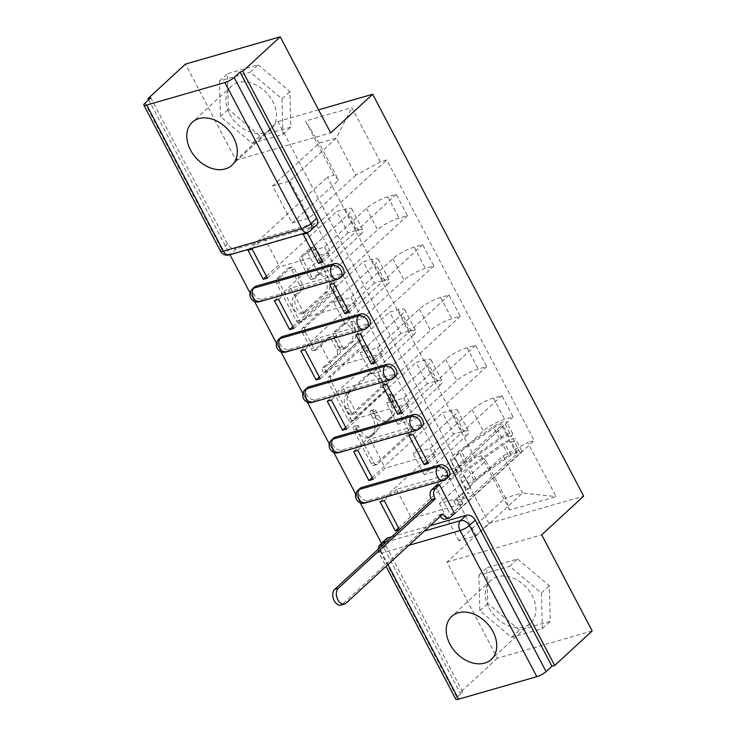 <?xml version="1.0" encoding="UTF-8"?>
<svg xmlns="http://www.w3.org/2000/svg" width="736" height="736" viewBox="0 0 736 736"><rect width="100%" height="100%" fill="white"/><g stroke="black" fill="none" stroke-linecap="round" stroke-linejoin="round"><path stroke-width="0.55" stroke-dasharray="3.68 2.76" d="M387.982 394.846A2.576 1.656 -106.1 0 1 388.433 394.588A2.576 1.656 -106.1 0 1 390.439 395.867L408.094 429.511A3.68 2.355 -106.1 0 1 407.91 434.378L374.652 465.014A3.68 2.355 -106.1 0 1 374.008 465.382A3.68 2.355 -106.1 0 1 371.137 463.551L353.482 429.916A2.576 1.656 -106.1 0 1 353.611 426.503A2.576 1.656 -106.1 0 1 354.062 426.245A2.576 1.656 -106.1 0 1 356.068 427.533L358.349 431.885A11.767 7.553 -106.1 0 0 367.522 437.745A11.767 7.553 -106.1 0 0 369.582 436.568L372.352 434.019A11.767 7.553 -106.1 0 0 372.95 418.434L370.668 414.083A2.576 1.656 -106.1 0 1 370.797 410.679A2.576 1.656 -106.1 0 1 371.248 410.421A2.576 1.656 -106.1 0 1 373.253 411.7L375.535 416.052A11.767 7.553 -106.1 0 0 384.707 421.921A11.767 7.553 -106.1 0 0 386.768 420.734L389.537 418.186A11.767 7.553 -106.1 0 0 390.135 402.61L387.844 398.25A2.576 1.656 -106.1 0 1 387.982 394.846M361.118 431.084A11.767 7.553 -106.1 0 0 370.282 436.954A11.767 7.553 -106.1 0 0 372.352 435.776L375.121 433.219A11.767 7.553 -106.1 0 0 375.71 417.643L373.428 413.292A2.576 1.656 -106.1 0 1 373.557 409.878A2.576 1.656 -106.1 0 1 374.008 409.621A2.576 1.656 -106.1 0 1 376.013 410.909L378.295 415.26A11.767 7.553 -106.1 0 0 387.467 421.121A11.767 7.553 -106.1 0 0 389.528 419.943L392.306 417.386A11.767 7.553 -106.1 0 0 392.895 401.81L390.614 397.458A2.576 1.656 -106.1 0 1 390.742 394.054A2.576 1.656 -106.1 0 1 391.193 393.788A2.576 1.656 -106.1 0 1 393.199 395.076L410.863 428.711A3.68 2.355 -106.1 0 1 410.67 433.578L377.412 464.223A3.68 2.355 -106.1 0 1 376.768 464.591A3.68 2.355 -106.1 0 1 373.906 462.76L356.242 429.116A2.576 1.656 -106.1 0 1 356.371 425.712A2.576 1.656 -106.1 0 1 356.822 425.454A2.576 1.656 -106.1 0 1 358.828 426.733L361.118 431.084L358.349 431.885M254.352 287.123A7.498 5.474 -132.7 0 0 254.582 295.329A7.498 5.474 -132.7 0 0 262.826 299.092L341.007 276.58A7.498 5.474 -132.7 0 0 342.7 275.641M280.775 337.447A7.498 5.474 -132.7 0 0 281.005 345.644A7.498 5.474 -132.7 0 0 289.239 349.407L367.42 326.894A7.498 5.474 -132.7 0 0 369.113 325.956M307.188 387.762A7.498 5.474 -132.7 0 0 307.418 395.968A7.498 5.474 -132.7 0 0 315.652 399.722L393.843 377.209A7.498 5.474 -132.7 0 0 395.536 376.271M333.61 438.076A7.498 5.474 -132.7 0 0 333.84 446.283A7.498 5.474 -132.7 0 0 342.074 450.046L420.256 427.533A7.498 5.474 -132.7 0 0 421.949 426.595M360.024 488.4A7.498 5.474 -132.7 0 0 360.254 496.598A7.498 5.474 -132.7 0 0 368.488 500.36L446.678 477.848A7.498 5.474 -132.7 0 0 448.362 476.91M489.081 608.065A29.228 21.353 -132.7 0 0 530.435 623.364A29.228 21.353 -132.7 0 0 532.183 595.663A29.228 21.353 -132.7 0 0 490.829 580.364A29.228 21.353 -132.7 0 0 489.081 608.065M229.65 113.924A29.228 21.353 -132.7 0 0 271.004 129.223A29.228 21.353 -132.7 0 0 272.752 101.513A29.228 21.353 -132.7 0 0 231.398 86.222A29.228 21.353 -132.7 0 0 229.65 113.924M300.573 261.519A3.68 2.355 -106.1 0 1 300.757 256.652L310.086 248.06A3.68 2.355 -106.1 0 1 310.73 247.692A3.68 2.355 -106.1 0 1 313.6 249.522L333.215 286.884A3.68 2.355 -106.1 0 1 333.031 291.75L299.773 322.386A3.68 2.355 -106.1 0 1 299.129 322.754A3.68 2.355 -106.1 0 1 296.258 320.924L276.644 283.562A3.68 2.355 -106.1 0 1 276.828 278.696L288.098 268.309A3.68 2.355 -106.1 0 1 288.742 267.941A3.68 2.355 -106.1 0 1 291.612 269.781L300.003 285.761A3.68 2.355 -106.1 0 1 299.819 290.637L294.234 295.78A9.844 6.311 -106.1 0 0 293.103 307.436A9.844 6.311 -106.1 0 0 301.401 313.711A9.844 6.311 -106.1 0 0 303.122 312.717L325.018 292.551A9.844 6.311 -106.1 0 0 326.14 280.894A9.844 6.311 -106.1 0 0 317.851 274.629A9.844 6.311 -106.1 0 0 316.13 275.614L312.478 278.972A3.68 2.355 -106.1 0 1 311.834 279.34A3.68 2.355 -106.1 0 1 308.964 277.509L300.573 261.519L303.333 260.728A3.68 2.355 -106.1 0 1 303.517 255.861L312.855 247.259A3.68 2.355 -106.1 0 1 313.499 246.891A3.68 2.355 -106.1 0 1 316.36 248.722L335.975 286.083A3.68 2.355 -106.1 0 1 335.791 290.95L302.533 321.595A3.68 2.355 -106.1 0 1 301.889 321.963A3.68 2.355 -106.1 0 1 299.018 320.132L279.404 282.771A3.68 2.355 -106.1 0 1 279.597 277.904L290.867 267.518A3.68 2.355 -106.1 0 1 291.511 267.15A3.68 2.355 -106.1 0 1 294.372 268.98L302.772 284.97A3.68 2.355 -106.1 0 1 302.579 289.837L296.994 294.989L294.234 295.78M148.635 99.774L229.972 254.693M250.047 292.928L254.536 301.493M276.46 343.243L280.959 351.808M302.882 393.567L307.372 402.123M329.296 443.882L333.794 452.438M355.718 494.196L360.208 502.762M381.487 543.278L459.945 692.723L462.705 691.932L456.872 697.305L380.162 551.19A7.498 5.474 47.3 0 1 380.604 544.088M592.167 630.936L497.407 658.214L446.945 562.102L488.916 523.425L277.923 121.532L235.943 160.2L185.481 64.087M497.407 658.214L459.945 692.723M361.781 346.518A3.68 2.355 -106.1 0 1 362.425 346.15A3.68 2.355 -106.1 0 1 365.295 347.981L384.91 385.342A3.68 2.355 -106.1 0 1 384.726 390.209L351.468 420.854A3.68 2.355 -106.1 0 1 350.824 421.222A3.68 2.355 -106.1 0 1 347.953 419.391L328.339 382.03A3.68 2.355 -106.1 0 1 328.523 377.163L361.781 346.518L364.55 345.727A3.68 2.355 -106.1 0 1 365.194 345.359A3.68 2.355 -106.1 0 1 368.055 347.19L387.67 384.551A3.68 2.355 -106.1 0 1 387.486 389.418L354.228 420.054A3.68 2.355 -106.1 0 1 353.584 420.422A3.68 2.355 -106.1 0 1 350.713 418.591L331.099 381.23A3.68 2.355 -106.1 0 1 331.292 376.363L364.55 345.727M359.058 336.113L339.443 298.752A3.68 2.355 -106.1 0 0 336.582 296.921A3.68 2.355 -106.1 0 0 335.938 297.289L302.68 327.925A3.68 2.355 -106.1 0 0 302.496 332.801L310.886 348.781A3.68 2.355 -106.1 0 0 313.748 350.621A3.68 2.355 -106.1 0 0 314.401 350.253L327.888 337.824A3.68 2.355 -106.1 0 1 328.532 337.456A3.68 2.355 -106.1 0 1 331.393 339.287L336.959 349.894A3.68 2.355 -106.1 0 1 336.775 354.761L322.736 367.696A2.576 1.656 -106.1 0 0 322.442 370.751A2.576 1.656 -106.1 0 0 324.613 372.388A2.576 1.656 -106.1 0 0 325.064 372.131L358.874 340.98A3.68 2.355 -106.1 0 0 359.058 336.113L361.827 335.312L342.212 297.96L339.443 298.752M316.278 225.326A7.498 5.474 47.3 0 1 314.585 226.265L236.403 248.777L230.57 254.15A7.498 5.474 47.3 0 1 221.656 249.292L144.946 103.178M391.846 536.71L430.201 525.66M455.759 699.2A7.498 1.757 152.3 0 1 456.872 697.305M466.164 435.933A17.241 4.039 -27.7 0 0 468.722 431.581A17.241 4.039 -27.7 0 0 462.116 431.618L453.689 434.047L442.511 412.758L450.938 410.329A17.241 4.039 152.3 0 1 457.544 410.292A17.241 4.039 152.3 0 1 454.986 414.644L413.006 453.321L430.137 448.39L472.116 409.713A17.241 4.039 152.3 0 1 493.488 398.075L501.906 395.655L513.084 416.944L504.657 419.364A17.241 4.039 -27.7 0 0 483.294 431.002L441.315 469.678L424.184 474.61L466.164 435.933L454.986 414.644M439.484 484.748L513.084 416.944M435.335 485.935L447.571 474.665L396.465 489.385L411.709 518.411L399.473 529.681M384.229 500.655L396.465 489.385M380.089 501.851L453.689 434.047M372.122 477.6L442.511 412.758M373.051 479.366L385.287 468.096L436.402 453.376L421.158 424.35L408.922 435.62M427.377 461.693L436.402 453.376M428.306 463.459L501.906 395.655M439.751 385.618A17.241 4.039 -27.7 0 0 442.299 381.266A17.241 4.039 -27.7 0 0 435.694 381.303L427.266 383.723L416.098 362.434L424.525 360.014A17.241 4.039 152.3 0 1 431.121 359.978A17.241 4.039 152.3 0 1 428.573 364.329L386.593 402.997L403.724 398.066L445.703 359.398A17.241 4.039 152.3 0 1 467.066 347.76L475.493 345.331L486.671 366.62L478.244 369.049A17.241 4.039 -27.7 0 0 456.872 380.687L414.902 419.354L397.771 424.286L439.751 385.618L428.573 364.329M413.062 434.424L486.671 366.62M357.816 450.34L370.052 439.07L421.158 424.35M353.666 451.527L427.266 383.723M345.708 427.285L416.098 362.434M346.638 429.051L358.874 417.781L409.98 403.061L394.744 374.035L382.508 385.305M400.964 411.369L409.98 403.061M401.893 413.144L475.493 345.331M413.328 335.303A17.241 4.039 -27.7 0 0 415.886 330.942A17.241 4.039 -27.7 0 0 409.28 330.979L400.853 333.408L389.675 312.119L398.102 309.69A17.241 4.039 152.3 0 1 404.708 309.654A17.241 4.039 152.3 0 1 402.15 314.014L360.171 352.682L377.301 347.751L419.281 309.083A17.241 4.039 152.3 0 1 440.652 297.445L449.08 295.016L460.248 316.305L451.821 318.734A17.241 4.039 -27.7 0 0 430.459 330.372L388.479 369.04L371.349 373.971L413.328 335.303L402.15 314.014M386.648 384.109L460.248 316.305M331.393 400.016L343.629 388.746L394.744 374.035M327.253 401.212L400.853 333.408M319.286 376.961L389.675 312.119M320.215 378.736L332.451 367.457L383.566 352.746L368.322 323.711L356.086 334.99M374.541 361.054L383.566 352.746M375.47 362.82L449.08 295.016M386.915 284.979A17.241 4.039 -27.7 0 0 389.464 280.628A17.241 4.039 -27.7 0 0 382.867 280.664L374.44 283.093L363.262 261.804L371.689 259.376A17.241 4.039 152.3 0 1 378.286 259.339A17.241 4.039 152.3 0 1 375.737 263.69L333.758 302.367L350.888 297.436L392.868 258.759A17.241 4.039 152.3 0 1 414.23 247.13L422.657 244.702L433.835 265.99L425.408 268.41A17.241 4.039 -27.7 0 0 404.036 280.048L362.066 318.725L344.936 323.656L386.915 284.979L375.737 263.69M360.235 333.794L433.835 265.99M304.98 349.701L317.216 338.431L368.322 323.711M300.831 350.897L374.44 283.093M292.873 326.646L363.262 261.804M293.802 328.412L306.038 317.142L357.144 302.422L341.909 273.396L329.673 284.666M348.128 310.739L357.144 302.422M349.057 312.506L422.657 244.702M360.493 234.664A17.241 4.039 -27.7 0 0 363.05 230.313A17.241 4.039 -27.7 0 0 356.445 230.35L348.018 232.769L336.84 211.49L345.267 209.061A17.241 4.039 152.3 0 1 351.872 209.024A17.241 4.039 152.3 0 1 349.315 213.376L307.344 252.052L324.466 247.121L366.445 208.444A17.241 4.039 152.3 0 1 387.817 196.806L396.244 194.387L407.413 215.666L398.995 218.095A17.241 4.039 -27.7 0 0 377.623 229.733L335.644 268.401L318.513 273.341L360.493 234.664L349.315 213.376M333.813 283.48L407.413 215.666M278.558 299.386L290.794 288.116L341.909 273.396M274.418 300.582L348.018 232.769M266.46 276.331L336.84 211.49M267.38 278.098L279.616 266.828L330.731 252.108L315.486 223.082L303.25 234.352M321.706 260.415L330.731 252.108M322.635 262.191L396.244 194.387M318.513 273.341L307.344 252.052M344.936 323.656L333.758 302.367M371.349 373.971L360.171 352.682M397.771 424.286L386.593 402.997M424.184 474.61L413.006 453.321M324.466 247.121L335.644 268.401M350.888 297.436L362.066 318.725M377.301 347.751L388.479 369.04M403.724 398.066L414.902 419.354M430.137 448.39L441.315 469.678M456.559 498.704L476.026 535.799L458.896 540.73L505.393 497.895L485.926 460.8L439.429 503.636L456.559 498.704L503.047 455.869L522.523 492.964L505.393 497.895L509.708 510.011L556.122 496.653L527.666 442.465L503.047 455.869M458.896 540.73L439.429 503.636M476.026 535.799L522.523 492.964L556.122 496.653M355.727 175.251L309.23 218.086L292.1 223.017L272.624 185.923L319.12 143.097L336.251 138.166L355.727 175.251L380.346 161.846L386.832 159.979L534.161 440.597L527.666 442.465M380.346 161.846L351.891 107.658L305.477 121.026L333.932 175.214L338.597 180.182L319.12 143.097L305.477 121.026M485.926 460.8L481.261 455.823L474.766 457.7L327.437 177.082L333.932 175.214M481.261 455.823L509.708 510.011M277.923 121.532L318.578 109.83M488.916 523.425L583.676 496.138M446.945 562.102L541.705 534.814M517.592 559.02L549.323 585.718L550.27 621.276L519.487 630.136L487.756 603.446L486.8 567.888L517.592 559.02L509.68 566.306L541.42 592.995L542.368 628.553L511.584 637.422L479.844 610.724L478.897 575.166L509.68 566.306M235.943 160.2L330.703 132.922M258.161 64.878L289.892 91.577L290.84 127.135L260.056 135.994L228.326 109.305L227.369 73.747L258.161 64.878L250.249 72.165L281.989 98.854L282.937 134.412L252.154 143.281L220.414 116.582L219.466 81.024L250.249 72.165M272.624 185.923L289.754 180.992L336.251 138.166L351.891 107.658M292.1 223.017L338.597 180.182M289.754 180.992L309.23 218.086M398.544 527.914L474.766 457.7M435.482 486.22L450.579 514.97L462.815 503.7L411.709 518.411M450.579 514.97L454.066 513.967M454.728 513.774L534.161 440.597M307.4 233.156L386.832 159.979M247.995 250.258L327.437 177.082M462.815 503.7L447.571 474.665M252.144 249.072L264.38 237.792L315.486 223.082M150.779 97.796L227.488 243.91A7.498 5.474 -132.7 0 0 236.403 248.777M462.705 691.932L385.995 545.818A7.498 5.474 47.3 0 1 386.446 538.715M370.052 439.07L385.287 468.096M343.629 388.746L358.874 417.781M317.216 338.431L332.451 367.457M290.794 288.116L306.038 317.142M264.38 237.792L279.616 266.828M541.42 592.995L549.323 585.718M478.897 575.166L486.8 567.888M479.844 610.724L487.756 603.446M511.584 637.422L519.487 630.136M542.368 628.553L550.27 621.276M281.989 98.854L289.892 91.577M219.466 81.024L227.369 73.747M220.414 116.582L228.326 109.305M252.154 143.281L260.056 135.994M282.937 134.412L290.84 127.135M380.494 384.247A2.576 1.656 -106.1 0 1 380.365 387.651L351.173 414.543A2.576 1.656 -106.1 0 1 350.722 414.8A2.576 1.656 -106.1 0 1 348.708 413.522L346.306 408.931A11.767 7.553 -106.1 0 1 346.895 393.355L366.85 374.964A11.767 7.553 -106.1 0 1 368.911 373.787A11.767 7.553 -106.1 0 1 378.083 379.656L380.494 384.247L383.254 383.447A2.576 1.656 -106.1 0 1 383.125 386.86L380.365 387.651M383.254 383.447L380.843 378.856A11.767 7.553 -106.1 0 0 371.68 372.996A11.767 7.553 -106.1 0 0 369.61 374.173L349.655 392.555A11.767 7.553 -106.1 0 0 349.066 408.14L351.477 412.73A2.576 1.656 -106.1 0 0 353.482 414.009A2.576 1.656 -106.1 0 0 353.933 413.752L383.125 386.86M361.827 335.312A3.68 2.355 -106.1 0 1 361.634 340.188L327.824 371.33A2.576 1.656 -106.1 0 1 327.373 371.597A2.576 1.656 -106.1 0 1 325.202 369.95A2.576 1.656 -106.1 0 1 325.496 366.905L339.544 353.97A3.68 2.355 -106.1 0 0 339.728 349.094L334.153 338.496A3.68 2.355 -106.1 0 0 331.292 336.656A3.68 2.355 -106.1 0 0 330.648 337.024L317.161 349.453A3.68 2.355 -106.1 0 1 316.517 349.821A3.68 2.355 -106.1 0 1 313.646 347.99L305.256 332A3.68 2.355 -106.1 0 1 305.44 327.134L338.698 296.498A3.68 2.355 -106.1 0 1 339.342 296.12A3.68 2.355 -106.1 0 1 342.212 297.96M341.881 324.926A9.844 6.311 -106.1 0 1 343.602 323.941A9.844 6.311 -106.1 0 1 351.9 330.206A9.844 6.311 -106.1 0 1 350.778 341.863L343.059 348.974A3.68 2.355 -106.1 0 1 342.415 349.342A3.68 2.355 -106.1 0 1 339.554 347.512L333.978 336.904A3.68 2.355 -106.1 0 1 334.172 332.037L341.881 324.926L344.641 324.134A9.844 6.311 -106.1 0 1 346.371 323.15A9.844 6.311 -106.1 0 1 354.66 329.415A9.844 6.311 -106.1 0 1 353.538 341.072L350.778 341.863M344.641 324.134L336.932 331.237A3.68 2.355 -106.1 0 0 336.748 336.104L342.314 346.711A3.68 2.355 -106.1 0 0 345.175 348.551A3.68 2.355 -106.1 0 0 345.819 348.174L353.538 341.072M296.994 294.989A9.844 6.311 -106.1 0 0 295.872 306.645A9.844 6.311 -106.1 0 0 304.161 312.91A9.844 6.311 -106.1 0 0 305.891 311.926L327.778 291.75A9.844 6.311 -106.1 0 0 328.909 280.094A9.844 6.311 -106.1 0 0 320.611 273.829A9.844 6.311 -106.1 0 0 318.89 274.813L315.238 278.18A3.68 2.355 -106.1 0 1 314.594 278.548A3.68 2.355 -106.1 0 1 311.733 276.718L303.333 260.728M435.997 485.751L447.939 474.748L450.138 478.943L443.228 480.93L441.03 476.735L448.555 469.798L455.464 467.811L457.663 472.006L450.138 478.943M447.939 474.748L441.03 476.735M460.81 499.266L463.008 503.452L456.099 505.448L453.9 501.253L460.81 499.266L468.335 492.329L470.534 496.515L516.654 454.029A4.499 1.058 -27.7 0 0 517.325 452.898A4.499 1.058 -27.7 0 0 510.968 455.188L476.256 479.651A17.609 4.131 -27.7 0 0 469.945 487.03A17.609 4.131 -27.7 0 0 470.543 487.554L464.444 475.944A17.609 4.131 152.3 0 1 463.855 475.419A17.609 4.131 152.3 0 1 470.166 468.032L504.878 443.578A4.499 1.058 152.3 0 1 511.226 441.287A4.499 1.058 152.3 0 1 510.563 442.419L507.684 436.936L511.272 435.905L505.181 424.295L439.502 484.785M455.464 467.811L501.584 425.325A4.499 1.058 -27.7 0 0 502.256 424.194A4.499 1.058 -27.7 0 0 495.898 426.484L461.187 450.938A17.609 4.131 -27.7 0 0 454.876 458.326A17.609 4.131 -27.7 0 0 455.474 458.85L451.315 461.26A22.485 5.272 152.3 0 1 450.561 460.589A22.485 5.272 152.3 0 1 458.62 451.159L493.332 426.705A9.366 2.199 152.3 0 1 506.561 421.921A9.366 2.199 152.3 0 1 505.181 424.295M455.474 458.85L461.564 470.46A17.609 4.131 152.3 0 1 460.975 469.936A17.609 4.131 152.3 0 1 467.286 462.548L501.998 438.095A4.499 1.058 152.3 0 1 508.346 435.804A4.499 1.058 152.3 0 1 507.684 436.936L501.584 425.325M461.564 470.46L457.415 472.871L451.315 461.26M457.415 472.871A22.485 5.272 152.3 0 1 456.66 472.199A22.485 5.272 152.3 0 1 464.72 462.778L499.431 438.316A9.366 2.199 152.3 0 1 512.661 433.541A9.366 2.199 152.3 0 1 511.272 435.905L514.151 441.388A9.366 2.199 152.3 0 0 515.54 439.024A9.366 2.199 152.3 0 0 502.311 443.799L467.59 468.262A22.485 5.272 152.3 0 0 459.54 477.682A22.485 5.272 152.3 0 0 460.294 478.354L464.444 475.944M463.008 503.452L446.816 518.365A7.498 4.812 -106.1 0 1 445.51 519.119M440.266 516.387A7.498 4.812 -106.1 0 1 439.668 515.384L439.41 514.906L342.47 604.21A8.62 5.529 -106.1 0 1 340.961 605.075M470.543 487.554L466.394 489.964L460.294 478.354M466.394 489.964A22.485 5.272 152.3 0 1 465.63 489.302A22.485 5.272 152.3 0 1 473.69 479.872L508.401 455.409A9.366 2.199 152.3 0 1 521.64 450.634A9.366 2.199 152.3 0 1 520.251 452.999L454.581 513.498M453.9 501.253L461.426 494.316L463.634 498.511L456.099 505.448M463.634 498.511L470.534 496.515M461.426 494.316L468.335 492.329M448.555 469.798L450.763 473.993L457.663 472.006M450.763 473.993L443.228 480.93M516.654 454.029L510.563 442.419L514.151 441.388L520.251 452.999M443.008 513.866L439.41 514.906M393.199 395.076L390.439 395.867M358.828 426.733L356.068 427.533M376.013 410.909L373.253 411.7M340.63 277.546A7.498 5.474 47.3 0 1 338.937 278.484L260.746 300.996A7.498 5.474 47.3 0 1 252.512 297.234A7.498 5.474 47.3 0 1 252.282 289.036M341.007 276.58L338.937 278.484A7.498 4.812 -106.1 0 1 337.622 279.238M367.043 327.86A7.498 5.474 47.3 0 1 365.35 328.799L287.169 351.311A7.498 5.474 47.3 0 1 278.935 347.558A7.498 5.474 47.3 0 1 278.705 339.351M367.42 326.894L365.35 328.799A7.498 4.812 -106.1 0 1 364.044 329.553M393.466 378.184A7.498 5.474 47.3 0 1 391.773 379.123L313.582 401.635A7.498 5.474 47.3 0 1 305.348 397.872A7.498 5.474 47.3 0 1 305.118 389.666M393.843 377.209L391.773 379.123A7.498 4.812 -106.1 0 1 390.457 379.868M419.879 428.499A7.498 5.474 47.3 0 1 418.186 429.438L340.004 451.95A7.498 5.474 47.3 0 1 331.761 448.187A7.498 5.474 47.3 0 1 331.54 439.99M420.256 427.533L418.186 429.438A7.498 4.812 -106.1 0 1 416.87 430.192M446.292 478.814A7.498 5.474 47.3 0 1 444.608 479.752L366.418 502.265A7.498 5.474 47.3 0 1 358.184 498.511A7.498 5.474 47.3 0 1 357.954 490.305M446.678 477.848L444.608 479.752A7.498 4.812 -106.1 0 1 443.293 480.507M314.585 226.265L308.752 231.638L230.57 254.15A7.498 4.812 73.9 0 1 229.255 254.904M386.014 542.082L424.368 531.042M408.876 545.312L381.92 553.067L387.964 564.576M414.23 247.13L425.408 268.41M440.652 297.445L451.821 318.734M467.066 347.76L478.244 369.049M493.488 398.075L504.657 419.364M387.817 196.806L398.995 218.095M262.826 299.092L260.746 300.996A7.498 4.812 73.9 0 1 259.44 301.751M289.239 349.407L287.169 351.311A7.498 4.812 73.9 0 1 285.853 352.066M315.652 399.722L313.582 401.635A7.498 4.812 73.9 0 1 312.276 402.38M342.074 450.046L340.004 451.95A7.498 4.812 73.9 0 1 338.689 452.704M368.488 500.36L366.418 502.265A7.498 4.812 73.9 0 1 365.111 503.019M366.445 208.444L377.623 229.733M392.868 258.759L404.036 280.048M371.689 259.376L382.867 280.664M419.281 309.083L430.459 330.372M398.102 309.69L409.28 330.979M445.703 359.398L456.872 380.687M424.525 360.014L435.694 381.303M472.116 409.713L483.294 431.002M450.938 410.329L462.116 431.618M345.267 209.061L356.445 230.35M385.995 545.818L380.162 551.19A7.498 1.757 152.3 0 0 379.049 553.086L386.023 566.361M227.488 243.91L221.656 249.292A7.498 1.757 152.3 0 0 220.542 251.178M310.445 230.699A7.498 5.474 47.3 0 1 308.752 231.638A7.498 4.812 73.9 0 1 307.436 232.392M378.194 549.286A7.498 7.498 0 0 0 379.049 553.086A7.498 1.757 152.3 0 0 381.92 553.067A7.498 4.812 -106.1 0 1 380.659 547.014M392.895 401.81L390.135 402.61M392.306 417.386L389.537 418.186M389.528 419.943L386.768 420.734M378.295 415.26L375.535 416.052M373.428 413.292L370.668 414.083M375.71 417.643L372.95 418.434M375.121 433.219L372.352 434.019M372.352 435.776L369.582 436.568M356.242 429.116L353.482 429.916M373.906 462.76L371.137 463.551M377.412 464.223L374.652 465.014M410.67 433.578L407.91 434.378M410.863 428.711L408.094 429.511M390.614 397.458L387.844 398.25M331.292 376.363L328.523 377.163M331.099 381.23L328.339 382.03M350.713 418.591L347.953 419.391M354.228 420.054L351.468 420.854M387.486 389.418L384.726 390.209M387.67 384.551L384.91 385.342M368.055 347.19L365.295 347.981M353.933 413.752L351.173 414.543M351.477 412.73L348.708 413.522M349.066 408.14L346.306 408.931M349.655 392.555L346.895 393.355M369.61 374.173L366.85 374.964M380.843 378.856L378.083 379.656M338.698 296.498L335.938 297.289M305.44 327.134L302.68 327.925M305.256 332L302.496 332.801M313.646 347.99L310.886 348.781M317.161 349.453L314.401 350.253M330.648 337.024L327.888 337.824M334.153 338.496L331.393 339.287M339.728 349.094L336.959 349.894M339.544 353.97L336.775 354.761M325.496 366.905L322.736 367.696M327.824 371.33L325.064 372.131M361.634 340.188L358.874 340.98M345.819 348.174L343.059 348.974M342.314 346.711L339.554 347.512M336.748 336.104L333.978 336.904M336.932 331.237L334.172 332.037M311.733 276.718L308.964 277.509M315.238 278.18L312.478 278.972M318.89 274.813L316.13 275.614M327.778 291.75L325.018 292.551M305.891 311.926L303.122 312.717M302.579 289.837L299.819 290.637M302.772 284.97L300.003 285.761M294.372 268.98L291.612 269.781M290.867 267.518L288.098 268.309M279.597 277.904L276.828 278.696M279.404 282.771L276.644 283.562M299.018 320.132L296.258 320.924M302.533 321.595L299.773 322.386M335.791 290.95L333.031 291.75M335.975 286.083L333.215 286.884M316.36 248.722L313.6 249.522M312.855 247.259L310.086 248.06M303.517 255.861L300.757 256.652M501.998 438.095L495.898 426.484M467.286 462.548L461.187 450.938M464.72 462.778L458.62 451.159M499.431 438.316L493.332 426.705M510.968 455.188L504.878 443.578M476.256 479.651L470.166 468.032M473.69 479.872L467.59 468.262M508.401 455.409L502.311 443.799M450.414 517.334L446.816 518.365M442.124 514.676L439.668 515.384M346.058 603.18L342.47 604.21M391.193 393.788L388.433 394.588M356.822 425.454L354.062 426.245M374.008 409.621L371.248 410.421M530.435 623.364L491.28 659.428M271.004 129.223L231.849 165.287M231.398 86.222L192.243 122.296M490.829 580.364L451.674 616.437M351.872 209.024L363.05 230.313M457.544 410.292L468.722 431.581M431.121 359.978L442.299 381.266M404.708 309.654L415.886 330.942M378.286 259.339L389.464 280.628M387.467 421.121L384.707 421.921M370.282 436.954L367.522 437.745M376.768 464.591L374.008 465.382M353.584 420.422L350.824 421.222M353.482 414.009L350.722 414.8M371.68 372.996L368.911 373.787M365.194 345.359L362.425 346.15M339.342 296.12L336.582 296.921M316.517 349.821L313.748 350.621M331.292 336.656L328.532 337.456M327.373 371.597L324.613 372.388M346.371 323.15L343.602 323.941M345.175 348.551L342.415 349.342M314.594 278.548L311.834 279.34M320.611 273.829L317.851 274.629M304.161 312.91L301.401 313.711M291.511 267.15L288.742 267.941M301.889 321.963L299.129 322.754M313.499 246.891L310.73 247.692M508.346 435.804L502.256 424.194M460.975 469.936L454.876 458.326M456.66 472.199L450.561 460.589M512.661 433.541L506.561 421.921M517.325 452.898L511.226 441.287M469.945 487.03L463.855 475.419M465.63 489.302L459.54 477.682M521.64 450.634L515.54 439.024"/><path stroke-width="1.1" d="M342.7 275.641A7.498 5.474 -132.7 0 0 343.142 268.539A7.498 5.474 -132.7 0 0 334.236 263.672L332.166 265.586A7.498 5.474 47.3 0 1 341.072 270.443A7.498 5.474 47.3 0 1 340.63 277.546L342.7 275.641M369.113 325.956A7.498 5.474 -132.7 0 0 369.564 318.854A7.498 5.474 -132.7 0 0 360.649 313.996L358.579 315.9A7.498 5.474 47.3 0 1 367.494 320.758A7.498 5.474 47.3 0 1 367.043 327.86L369.113 325.956M395.536 376.271A7.498 5.474 -132.7 0 0 395.977 369.168A7.498 5.474 -132.7 0 0 387.072 364.311L384.992 366.215A7.498 5.474 47.3 0 1 393.907 371.082A7.498 5.474 47.3 0 1 393.466 378.184L395.536 376.271M421.949 426.595A7.498 5.474 -132.7 0 0 422.4 419.492A7.498 5.474 -132.7 0 0 413.485 414.626L411.415 416.539A7.498 5.474 47.3 0 1 420.33 421.397A7.498 5.474 47.3 0 1 419.879 428.499L421.949 426.595M448.362 476.91A7.498 5.474 -132.7 0 0 448.813 469.807A7.498 5.474 -132.7 0 0 439.898 464.95L437.828 466.854A7.498 5.474 47.3 0 1 446.743 471.712A7.498 5.474 47.3 0 1 446.292 478.814L448.362 476.91M449.926 644.138A29.228 21.353 -132.7 0 0 491.28 659.428A29.228 21.353 -132.7 0 0 493.028 631.727A29.228 21.353 -132.7 0 0 451.674 616.437A29.228 21.353 -132.7 0 0 449.926 644.138M190.495 149.997A29.228 21.353 -132.7 0 0 231.849 165.287A29.228 21.353 -132.7 0 0 233.597 137.586A29.228 21.353 -132.7 0 0 192.243 122.296A29.228 21.353 -132.7 0 0 190.495 149.997M280.241 36.8L330.703 132.922L372.683 94.245L583.676 496.138L541.705 534.814L592.167 630.936L554.705 665.445L242.779 71.309L280.241 36.8L185.481 64.087L148.019 98.596L148.635 99.774M229.972 254.693L250.047 292.928M254.536 301.493L276.46 343.243M280.959 351.808L302.882 393.567M307.372 402.123L329.296 443.882M333.794 452.438L355.718 494.196M360.208 502.762L381.487 543.278M148.019 98.596L150.779 97.796L144.946 103.178A7.498 1.757 -27.7 0 0 143.833 105.064A7.498 1.757 -27.7 0 0 146.703 105.055L224.894 82.542A7.498 1.757 -27.7 0 0 234.177 77.482L310.896 223.597A7.498 5.474 47.3 0 1 310.445 230.699L316.278 225.326A7.498 5.474 47.3 0 0 316.728 218.215L310.896 223.597A7.498 1.757 -27.7 0 1 301.604 228.657L224.894 82.542M242.779 71.309L240.019 72.1L234.177 77.482M388.13 537.777L382.297 543.15A7.498 5.474 47.3 0 0 380.604 544.088L386.446 538.715A7.498 5.474 47.3 0 1 388.13 537.777L391.846 536.71M430.201 525.66L466.32 515.264L460.488 520.637A7.498 5.474 47.3 0 1 469.393 525.495L546.103 671.609A7.498 1.757 152.3 0 1 536.82 676.669L458.629 699.182A7.498 1.757 152.3 0 1 455.759 699.2L386.023 566.361M546.103 671.609L551.945 666.236L554.705 665.445M454.066 513.967L454.728 513.774L439.484 484.748L435.482 486.22M395.324 530.877L399.473 529.681L384.229 500.655L380.089 501.851L395.324 530.877L398.544 527.914M368.911 480.562L373.051 479.366L357.816 450.34L353.666 451.527L368.911 480.562L372.122 477.6M424.166 464.655L428.306 463.459L413.062 434.424L408.922 435.62L424.166 464.655L427.377 461.693M342.488 430.247L346.638 429.051L331.393 400.016L327.253 401.212L342.488 430.247L345.708 427.285M397.744 414.331L401.893 413.144L386.648 384.109L382.508 385.305L397.744 414.331L400.964 411.369M316.075 379.923L320.215 378.736L304.98 349.701L300.831 350.897L316.075 379.923L319.286 376.961M371.33 364.016L375.47 362.82L360.235 333.794L356.086 334.99L371.33 364.016L374.541 361.054M289.653 329.608L293.802 328.412L278.558 299.386L274.418 300.582L289.653 329.608L292.873 326.646M344.908 313.702L349.057 312.506L333.813 283.48L329.673 284.666L344.908 313.702L348.128 310.739M263.24 279.294L267.38 278.098L252.144 249.072L247.995 250.258L263.24 279.294L266.46 276.331M318.495 263.378L322.635 262.191L307.4 233.156L303.25 234.352L318.495 263.378L321.706 260.415M256.045 286.184L253.975 288.098A7.498 5.474 47.3 0 0 252.282 289.036L254.352 287.123A7.498 5.474 -132.7 0 1 256.045 286.184L334.236 263.672M282.468 336.508L280.398 338.413A7.498 5.474 47.3 0 0 278.705 339.351L280.775 337.447A7.498 5.474 -132.7 0 1 282.468 336.508L360.649 313.996M308.881 386.823L306.811 388.728A7.498 5.474 47.3 0 0 305.118 389.666L307.188 387.762A7.498 5.474 -132.7 0 1 308.881 386.823L387.072 364.311M335.303 437.138L333.233 439.052A7.498 5.474 47.3 0 0 331.54 439.99L333.61 438.076A7.498 5.474 -132.7 0 1 335.303 437.138L413.485 414.626M361.716 487.462L359.646 489.366A7.498 5.474 47.3 0 0 357.954 490.305L360.024 488.4A7.498 5.474 -132.7 0 1 361.716 487.462L439.898 464.95M318.578 109.83L372.683 94.245M240.019 72.1L316.728 218.215M551.945 666.236L475.235 520.122A7.498 5.474 -132.7 0 0 466.32 515.264M439.502 484.785L435.335 488.63A7.498 4.812 73.9 0 0 434.958 498.548L435.215 499.036L431.627 500.066L431.37 499.578A7.498 4.812 -106.1 0 1 431.747 489.661L435.997 485.751M435.215 499.036L338.266 588.34A8.62 5.529 73.9 0 0 337.281 598.552A8.62 5.529 73.9 0 0 344.549 604.044A8.62 5.529 73.9 0 0 346.058 603.18L443.008 513.866L443.256 514.354A7.498 4.812 73.9 0 0 449.098 518.089L445.51 519.119A7.498 4.812 -106.1 0 1 440.266 516.387M344.549 604.044L340.961 605.075A8.62 5.529 -106.1 0 1 333.693 599.582A8.62 5.529 -106.1 0 1 334.678 589.37L431.627 500.066M449.098 518.089A7.498 4.812 73.9 0 0 450.414 517.334L454.581 513.498M146.703 105.055L223.413 251.169L301.604 228.657A7.498 4.812 73.9 0 0 307.436 232.392A7.498 7.498 0 0 0 310.445 230.699M380.659 547.014A7.498 4.812 -106.1 0 1 382.297 543.15L386.014 542.082M424.368 531.042L460.488 520.637A7.498 4.812 -106.1 0 0 460.101 530.555L408.876 545.312M387.964 564.576L458.629 699.182M536.82 676.669L460.101 530.555A7.498 1.757 -27.7 0 0 469.393 525.495L475.235 520.122M252.282 289.036A7.498 7.498 0 0 0 259.44 301.751A7.498 4.812 73.9 0 1 253.598 298.016A7.498 4.812 73.9 0 1 253.975 288.098L332.166 265.586A7.498 4.812 73.9 0 0 331.78 275.503A7.498 4.812 -106.1 0 0 337.622 279.238A7.498 7.498 0 0 0 340.63 277.546M278.705 339.351A7.498 7.498 0 0 0 285.853 352.066A7.498 4.812 73.9 0 1 280.02 348.33A7.498 4.812 73.9 0 1 280.398 338.413L358.579 315.9A7.498 4.812 73.9 0 0 358.202 325.818A7.498 4.812 -106.1 0 0 364.044 329.553A7.498 7.498 0 0 0 367.043 327.86M305.118 389.666A7.498 7.498 0 0 0 312.276 402.38A7.498 4.812 73.9 0 1 306.434 398.654A7.498 4.812 73.9 0 1 306.811 388.728L384.992 366.215A7.498 4.812 73.9 0 0 384.615 376.142A7.498 4.812 -106.1 0 0 390.457 379.868A7.498 7.498 0 0 0 393.466 378.184M331.54 439.99A7.498 7.498 0 0 0 338.689 452.704A7.498 4.812 73.9 0 1 332.847 448.969A7.498 4.812 73.9 0 1 333.233 439.052L411.415 416.539A7.498 4.812 73.9 0 0 411.038 426.457A7.498 4.812 -106.1 0 0 416.87 430.192A7.498 7.498 0 0 0 419.879 428.499M357.954 490.305A7.498 7.498 0 0 0 365.111 503.019A7.498 4.812 73.9 0 1 359.269 499.284A7.498 4.812 73.9 0 1 359.646 489.366L437.828 466.854A7.498 4.812 73.9 0 0 437.451 476.772A7.498 4.812 -106.1 0 0 443.293 480.507A7.498 7.498 0 0 0 446.292 478.814M229.255 254.904A7.498 4.812 73.9 0 1 223.413 251.169A7.498 1.757 152.3 0 1 220.542 251.178A7.498 7.498 0 0 0 229.255 254.904L307.436 232.392M434.958 498.548L431.37 499.578M435.335 488.63L431.747 489.661M443.256 514.354L442.124 514.676M338.266 588.34L334.678 589.37M443.293 480.507L365.111 503.019M416.87 430.192L338.689 452.704M390.457 379.868L312.276 402.38M364.044 329.553L285.853 352.066M337.622 279.238L259.44 301.751M143.833 105.064L220.542 251.178M380.604 544.088A7.498 7.498 0 0 0 378.194 549.286"/></g></svg>
